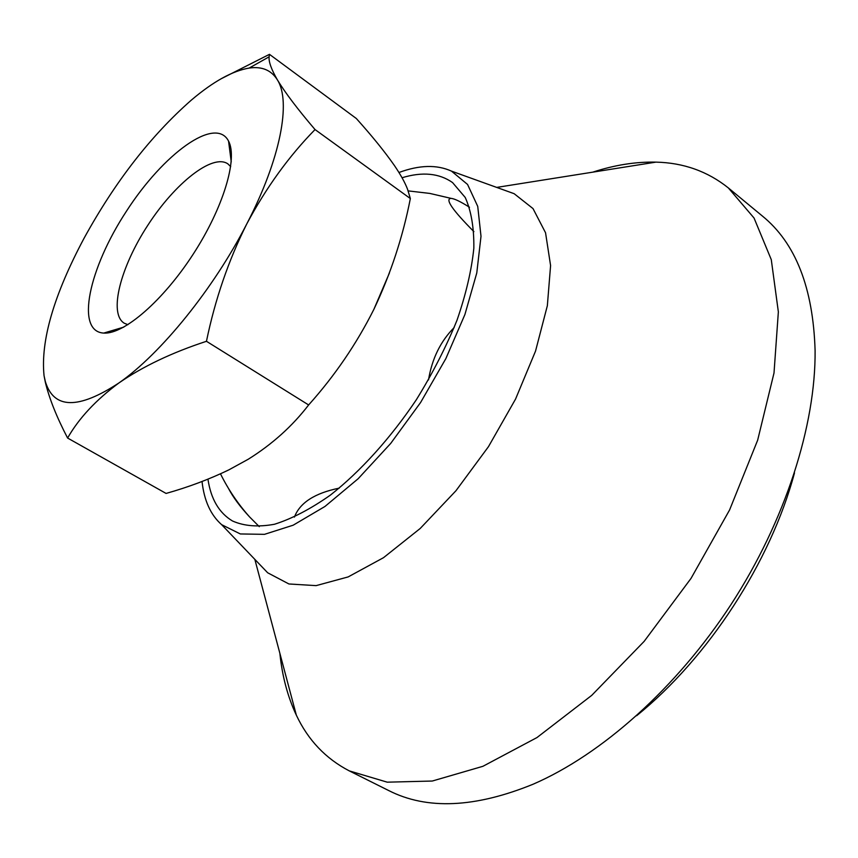 <?xml version="1.0" encoding="UTF-8"?>
<svg xmlns="http://www.w3.org/2000/svg" width="858" height="858" viewBox="0 0 858 858"><rect width="100%" height="100%" fill="white"/><g stroke="black" fill="none" stroke-linecap="round" stroke-linejoin="round"><path stroke-width="1.29" d="M402.048 177.745C422.372 171.589 439.199 173.198 452.541 182.561L465.24 197.479C471.256 211.004 474.12 227.949 473.831 248.294C471.568 270.324 465.948 294.358 456.949 320.388C446.106 347.007 432.561 373.466 416.323 399.764C390.487 438.234 360.381 471.503 330.298 495.173C310.478 509.094 291.87 518.779 274.485 524.259C258.194 527.252 244.198 526.158 232.497 520.988C219.08 512.966 210.896 499.034 207.947 479.182M339.221 488.138C314.714 493.146 299.796 502.799 294.433 517.084M469.487 207.25C460.607 201.619 454.461 198.659 451.04 198.37C444.787 198.906 452.413 210.006 473.906 231.639M259.277 526.651L249.581 516.924C240.047 506.649 233.011 497.136 228.475 488.406M454.161 327.552C440.54 341.291 431.992 358.741 428.517 379.901M206.456 341.291C172.04 352.563 142.889 366.43 119.005 382.893C96.021 399.882 78.882 418.264 67.6 438.041L166.087 493.436C188.363 487.151 209.277 479.311 228.818 469.884L248.241 459.245C272.243 444.24 292.374 426.147 308.633 404.955L206.456 341.291C215.143 299.27 228.614 260.092 246.857 223.766C266.184 187.623 288.921 156.22 315.036 129.558C297.758 109.341 285.21 92.782 277.402 79.891C291.28 101.652 280.62 158.751 246.857 223.766C213.76 288.588 160.746 353.904 119.005 382.893C78.293 409.62 53.732 409.169 45.335 381.542L44.048 375.675C40.487 340.808 53.85 294.948 84.148 238.084C115.187 181.628 150.922 135.639 191.345 100.107C213.213 81.542 232.486 70.871 249.152 68.072C261.904 66.205 271.321 70.152 277.402 79.891C271.343 69.391 268.586 61.701 269.122 56.821L269.466 54.333L220.838 78.925M389.414 273.016L373.895 309.309C390.701 273.852 402.852 236.926 410.349 198.552L315.036 129.558M104.032 333.097L103.721 333.086C75.086 331.478 88.942 268.243 126.405 211.261C163.288 153.893 215.465 115.573 228.55 141.087C237.977 158.751 223.337 207.797 193.189 254.183C163.149 300.622 124.174 334.234 104.032 333.097M67.6 438.041C56.607 416.956 49.163 398.284 45.292 382.035L44.048 375.675M794.487 472.951C770.645 561.936 708.311 657.807 636.647 715.711M592.781 172.147C614.553 165.026 635.606 161.69 655.93 162.13C683.451 162.741 707.582 171.332 728.324 187.902L762.333 215.991C795.58 242.986 813.17 287.838 815.1 350.568C815.765 425.171 785.478 520.602 731.091 604.418C676.544 688.137 601.608 754.536 533.15 784.201C475.042 807.882 426.898 810.006 388.749 790.572L349.281 770.881C325.718 758.644 308.065 740.079 296.342 715.175C287.698 696.771 282.207 676.179 279.88 653.388M728.324 187.902L754.043 218.018L771.278 259.642L778.356 311.883L774.013 372.962L757.668 440.154L729.59 509.952L691.033 578.378L644.144 641.376L591.73 695.366L536.958 737.569L482.893 766.312L432.271 781.037L387.226 782.174L349.281 770.881M504.257 190.133L514.146 193.694L533.011 208.58L545.549 232.765L550.589 265.572L547.35 305.695L535.542 351.083L515.551 399.088L488.47 446.664L455.963 490.733L420.206 528.474L383.515 557.679L348.155 576.919L316.119 585.628L288.931 583.976L267.664 572.779L260.403 565.186M398.959 172.501C419.358 164.961 436.861 164.5 451.49 171.128L467.567 184.459L477.734 206.381L481.006 236.293L476.78 272.962L464.907 314.532L445.838 358.633L420.581 402.531L390.712 443.414L358.14 478.743L324.957 506.467L293.157 525.203L264.489 534.341L240.337 533.955L221.621 524.656C210.66 514.972 204.14 500.589 202.038 481.51M127.917 324.689L124.217 323.198C108.408 313.481 120.528 266.956 147.855 225.204C174.935 183.29 212.537 153.335 227.831 163.835L230.695 166.624M308.633 404.955C334.802 375.74 356.563 343.854 373.895 309.309M410.349 198.552L407.529 189.189C404.965 182.507 400.6 174.624 394.423 165.54C384.663 151.576 371.954 135.886 356.306 118.49L269.466 54.333M451.051 198.37L429.847 193.425L408.161 190.894M220.485 473.831C228.271 489.543 237.966 503.903 249.581 516.924M249.152 68.072L269.122 56.821M254.837 559.362L296.342 715.175M496.675 187.409L655.93 162.13M221.621 524.656L267.664 572.779M451.49 171.128L514.146 193.694M231.242 161.851L228.55 141.087M123.777 327.123L103.721 333.086"/></g></svg>
